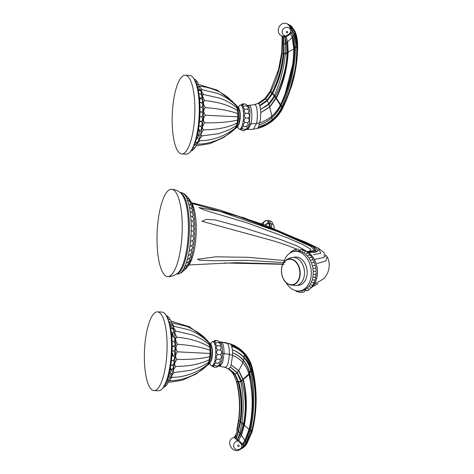 <?xml version="1.0" encoding="UTF-8"?>
<svg xmlns="http://www.w3.org/2000/svg" width="474" height="474" viewBox="0 0 474 474"><rect width="100%" height="100%" fill="white"/><g stroke="black" fill="none" stroke-linecap="round" stroke-linejoin="round"><path stroke-width="0.71" d="M267.692 223.485A2.672 2.234 155.6 0 0 265.837 224.326M270.547 226.999L269.623 223.491L268.462 223.444A3.833 1.096 92.5 0 1 269.398 226.56M268.331 220.635L269.22 223.527M274.108 226.892A3.833 2.755 179.1 0 1 274.162 227.336A3.833 2.755 179.1 0 1 273.925 228.332M272.704 223.805A3.833 1.149 172.5 0 1 272.84 224.054A3.833 1.149 172.5 0 1 272.722 224.403M307.602 252.476L315.637 252.381L318.22 250.373L313.047 246.059L300.178 240.146L264.486 224.901L219.166 209.816L195.881 203.713M242.41 217.181L306.062 242.285L318.516 248.471L320.768 253.294L313.462 254.71M314.339 259.367L324.163 257.441L324.275 252.843L318.759 248.477L306.062 242.285M325.472 254.775L327.155 256.819L325.881 260.996L317.189 263.491M314.096 284.459L323.855 278.665C326.367 275.761 327.996 272.704 328.743 269.487C330.094 262.833 328.085 258.377 327.155 256.819M310.956 287.884A19.926 14.184 -97.6 0 0 317.313 269.096A19.926 14.184 -97.6 0 0 306.992 251.753M306.328 251.439A19.926 14.184 -97.6 0 0 305.564 251.137M315.257 274.091C315.832 274.464 315.216 274.547 313.409 274.339L313.047 273.036A19.926 14.184 82.4 0 0 313.053 272.882L313.433 271.46L312.935 270.139A19.926 14.184 82.4 0 0 312.917 269.984L313.154 268.562L312.508 267.259A19.926 14.184 82.4 0 0 312.479 267.111L312.579 265.718L311.797 264.462A19.926 14.184 82.4 0 0 311.75 264.314L311.714 262.981L310.808 261.796A19.926 14.184 82.4 0 0 310.743 261.66L310.589 260.416L309.558 259.331A19.926 14.184 82.4 0 0 309.481 259.207L309.214 258.069L308.076 257.109A19.926 14.184 82.4 0 0 307.993 256.997L307.626 255.996L306.4 255.178A19.926 14.184 82.4 0 0 306.305 255.089L305.854 254.242L304.557 253.584A19.926 14.184 82.4 0 0 304.456 253.513L301.932 251.824L302.335 250.906L304.32 250.219L305.689 251.386M301.932 251.824L300.546 251.534A19.926 14.184 82.4 0 0 300.439 251.504L299.858 251.208L299.971 250.663L301.055 249.502L302.288 249.407L303.449 250.213M303.941 252.843L304.717 251.73L305.594 251.392L307.099 251.842L307.768 252.962M305.854 254.242L307.004 253.08C309.202 253.122 310.067 253.91 309.599 255.45M307.626 255.996L309.107 254.899C312.526 255.782 310.908 256.558 311.24 257.506M309.214 258.069L310.968 257.098C312.508 257.495 313.077 258.413 312.674 259.865M310.589 260.416C312.159 259.462 312.775 259.379 312.437 260.167M311.714 262.981C313.379 262.246 314.001 262.163 313.569 262.738M312.579 265.718L314.434 265.47M315.21 277.349C316.419 275.726 316.555 274.689 315.619 274.245L315.613 274.345C316.543 273.415 316.561 272.39 315.66 271.264L315.66 271.264C316.549 270.079 316.454 269.066 315.376 268.248L315.376 268.248C316.188 267.247 315.98 266.246 314.76 265.25L314.772 265.292C315.536 264.492 315.216 263.514 313.812 262.347M313.154 268.562L315.009 268.314M313.433 271.46L315.287 271.211M301.091 249.49L297.773 251.019L298.347 251.113L296.38 251.125A19.926 14.184 82.4 0 0 296.274 251.137L295.711 251.244M299.858 251.208L298.46 251.119A19.926 14.184 82.4 0 0 298.347 251.113L298.46 251.119M283.493 262.898A19.926 14.184 82.4 0 1 294.348 251.398A19.926 14.184 82.4 0 1 299.248 251.919A19.926 14.184 82.4 0 1 311.288 272.68A19.926 14.184 82.4 0 1 299.633 290.9A19.926 14.184 82.4 0 1 294.727 290.372A19.926 14.184 82.4 0 1 286.136 282.652M302.246 290.509L302.139 290.532A19.926 14.184 82.4 0 0 302.246 290.509L304.13 289.898A19.926 14.184 82.4 0 0 304.231 289.851L306.003 288.856A19.926 14.184 82.4 0 0 306.097 288.79L307.721 287.434A19.926 14.184 82.4 0 0 307.804 287.345L308.953 286.486L309.244 285.656A19.926 14.184 82.4 0 0 309.321 285.555L310.369 284.536L310.547 283.565A19.926 14.184 82.4 0 0 310.612 283.446L311.542 282.303L311.602 281.206A19.926 14.184 82.4 0 0 311.649 281.076L312.449 279.82L312.378 278.629A19.926 14.184 82.4 0 0 312.407 278.487L313.077 277.148L312.864 275.886A19.926 14.184 -97.6 0 0 312.881 275.738L313.409 274.339M313.077 277.148C314.86 277.586 315.477 277.503 314.932 276.899M312.449 279.82L314.452 280.235C315.85 278.931 316.117 277.888 315.251 277.118M311.542 282.303L313.338 282.919C314.884 282.243 315.299 281.212 314.57 279.826M310.369 284.536L311.88 285.318C313.794 284.578 314.375 283.576 313.604 282.314M308.953 286.486L310.873 287.404L312.224 286.58L312.573 285.206M307.336 288.097L308.082 288.915L309.38 289.181L310.719 288.352L311.062 287.368M305.54 289.341L306.648 290.491L307.644 290.621L308.574 290.236L309.279 289.193M307.259 290.633L303.65 290.343M296.203 285.555L298.869 285.2A14.179 10.09 -97.6 0 0 307.164 272.236A14.179 10.09 -97.6 0 0 298.596 257.465A14.179 10.09 -97.6 0 0 295.106 257.092L292.44 257.453A14.179 10.09 82.4 0 1 295.93 257.826A14.179 10.09 82.4 0 1 304.498 272.591A14.179 10.09 82.4 0 1 296.203 285.555L290.082 284.939L288.151 284.092A13.1 9.32 82.4 0 1 281.58 273.208A13.1 9.32 82.4 0 1 285.058 260.978A13.1 9.32 82.4 0 1 292.304 259.337A13.1 9.32 82.4 0 1 300.101 275.193A13.1 9.32 82.4 0 1 289.336 284.613A13.1 9.32 82.4 0 1 288.151 284.092C280.952 280.75 278.99 266.098 285.058 260.978C287.149 259.029 289.608 257.856 292.44 257.453M284.193 264.326L224.605 262.975M192.912 264.735L236.111 262.667L282.848 264.065M285.028 262.661L246.616 260.321L214.722 260.747L199.643 260.25L197.498 259.266L215.86 256.807L247.807 257.311L284.281 260.475M296.795 249.164L285.923 244.916L274.482 241.153L201.954 221.287L206.113 219.403L214.894 219.841L243.168 227.567L280.217 239.388L297.074 245.976L305.795 250.71M309.362 251.658L310.849 249.283L303.034 244.608L286.26 237.415L248.092 223.189L204.62 210.148L198.861 207.523M198.855 207.523L219.717 211.327L278.333 231.81L310.837 246.373L314.742 250.479L306.814 251.641M187.846 266.115A33.796 9.658 -87.5 0 0 196.147 234.079A33.796 9.658 -87.5 0 0 190.702 201.438M185.381 269.125A36.575 10.452 -87.5 0 0 194.85 234.12A36.575 10.452 -87.5 0 0 188.563 198.274A36.575 10.452 -87.5 0 0 188.409 198.132M189.476 207.381L190.258 207.612C193.481 210.503 192.444 209.828 192.207 212.66M190.163 211.469L191.419 211.902C194.18 215.498 193.108 214.153 192.61 217.015M190.69 215.937L192.213 216.47C194.666 220.149 193.445 219.415 192.752 221.749M190.678 220.683C192.497 220.896 193.191 221.257 192.74 221.761M190.856 225.677C192.675 225.837 193.362 226.074 192.906 226.376M190.838 230.797L192.888 231.116M192.385 240.857C193.801 239.548 193.943 237.912 192.799 235.934L192.794 235.951C194.073 234.826 194.139 233.19 192.995 231.045L192.995 231.075C194.239 229.665 194.233 228.012 192.971 226.122M190.631 235.963L192.699 235.898M190.228 241.082C192.053 241.088 192.752 240.94 192.326 240.632M189.641 246.071C191.478 246.03 192.189 245.757 191.78 245.248M189.262 250.847L190.862 250.45C193.303 246.818 192.562 248.524 191.804 245.277M188.368 255.314L189.719 254.976C192.592 251.694 191.603 253.003 191.241 249.946M187.343 259.402L188.249 259.213C192.177 255.8 190.341 256.517 190.489 254.337M186.217 263.046L186.318 263.034C191.135 260.528 189.096 260.682 189.541 258.247M176.571 273.984L177.661 274.031A40.728 11.637 -87.5 0 0 190.767 238.926A40.728 11.637 -87.5 0 0 184.072 194.05A40.728 11.637 -87.5 0 0 181.252 192.657L180.161 192.61M164.674 275.056A43.685 12.484 92.5 0 1 157.492 226.922A43.685 12.484 92.5 0 1 171.547 189.268A43.685 12.484 92.5 0 1 174.574 190.761A43.685 12.484 92.5 0 1 181.755 238.902A43.685 12.484 92.5 0 1 167.701 276.555A43.685 12.484 92.5 0 1 164.674 275.056M233.937 372.694L228.788 368.825L235.11 374.27L238.458 381.706L235.199 374.264L233.937 372.694L235.11 374.27L237.077 372.908L240.673 381.173L241.764 381.055L243.061 380.053C246.433 394.386 246.764 409.228 244.051 424.58L241.26 434.99L238.801 440.127L237.735 439.398L240.745 433.325L243.595 423.377C246.29 409.761 245.716 395.778 241.876 381.428L237.361 372.635L230.317 366.983L231.134 364.844L238.677 370.751L243.061 380.053L243.417 380C246.913 393.924 247.256 408.813 244.442 424.663L241.562 434.895L238.232 441.027L241.787 444.754L242.291 444.114L238.884 440.186L238.049 440.944L238.535 439.991M238.677 370.751L242.901 362.64C240.022 359.363 236.579 356.94 232.574 355.376L231.134 364.844L238.825 370.668L243.417 380M228.995 368.725L230.317 366.983L236.982 372.777L238.89 370.751M238.458 381.706L238.564 382.127C241.722 394.955 242.327 408.108 240.377 421.587L238.487 431.139L236.419 437.81L235.501 436.678L237.243 429.865L238.908 420.408C240.525 405.833 239.791 392.922 236.704 381.689L238.132 382.192L238.25 381.801L234.808 374.377L238.037 381.819L236.615 381.333L236.704 381.689L233.433 374.063L230.951 371.035L233.433 374.063L234.737 374.395L228.788 368.825L227.751 368.559M230.951 371.035L228 368.754L225.061 367.35L218.484 366.07A12.069 3.448 -87.5 0 0 218.484 366.07A12.069 3.448 -87.5 0 0 220.096 364.826C221.471 362.385 222.265 358.617 222.478 353.533A12.069 3.448 -87.5 0 0 222.253 348.064A12.069 3.448 -87.5 0 0 221.02 343.283A12.069 3.448 -87.5 0 0 220.374 342.364A12.069 3.448 -87.5 0 0 219.675 341.967A12.069 3.448 -87.5 0 0 219.545 341.955A12.069 3.448 -87.5 0 0 219.539 341.955L219.349 341.944M237.462 372.765L236.982 372.777M238.037 381.819L241.752 381.019M240.673 381.173L240.751 381.54L241.876 381.428M238.712 381.766L238.795 382.085L240.751 381.54C243.565 395.008 243.95 408.855 241.906 423.081L239.72 433.538L237.587 439.244L236.437 437.81L238.618 431.275L239.868 433.029L240.745 433.325M243.997 424.882L249.46 429.805L245.283 441.371L243.6 443.966L241.906 444.926L242.575 444.819L242.291 444.114L244.94 440.405L249.099 429.243C253.24 411.58 253.205 393.355 248.992 374.561L248.844 373.98C247.718 369.696 245.739 365.916 242.901 362.64L243.198 360.323C246.089 363.736 248.098 367.658 249.223 372.096L252.512 398.61L251.842 414.59L249.709 430.096L245.437 441.436L243.695 444.031L242.575 444.819M239.992 449.5L246.812 443.794L252.156 431.636C257.429 410.099 257.477 388.988 252.287 368.316L252.103 367.617C250.657 362.444 248.121 357.929 244.507 354.09L243.055 351.672L230.127 343.798L227.301 343.2C228.717 344.847 229.398 348.562 229.345 354.351L232.574 355.376L232.592 352.792C236.621 354.262 240.17 356.703 243.245 360.121L243.298 360.181C246.207 363.493 248.263 367.415 249.478 371.942L249.685 372.771C253.934 391.121 253.963 410.134 249.768 429.811M249.371 372.706L250.906 371.586C254.834 390.943 254.704 410.632 250.521 430.659L246.16 442.55L246.563 442.734L251.552 431.287L251.937 431.541C257.098 410.134 257.121 389.142 252.008 368.571L252.18 368.434C257.204 389.142 257.139 410.217 251.996 431.654L252.156 431.636M249.223 372.096L250.758 370.929L250.841 371.302A1.837 0.664 -14.4 0 0 251.593 370.828L252.008 368.571M249.401 430.084L251.7 430.706C256.624 411.225 256.612 391.358 251.664 371.106L250.841 371.302M244.388 357.692L244.14 357.959C240.928 354.315 237.018 351.619 232.402 349.859L231.721 346.269C236.627 347.987 240.833 350.73 244.335 354.505L251.327 366.639L251.718 367.996L251.416 370.182C250.029 365.395 247.689 361.235 244.388 357.692L244.329 357.627C240.934 354.054 236.959 351.465 232.402 349.859L232.592 352.792C236.733 354.41 240.253 356.898 243.144 360.264L244.199 358.024C247.387 361.698 249.549 365.91 250.699 370.65L251.416 370.182L251.664 371.106M251.493 370.455L250.699 370.65M244.14 357.959L244.347 354.422C240.774 350.653 236.567 347.934 231.721 346.269L231.573 345.824C236.585 347.555 240.893 350.327 244.489 354.155C248.092 358.036 250.592 362.563 251.996 367.735L252.026 366.929L252.227 367.676C257.477 388.733 257.453 410.069 252.15 431.678L246.812 443.8C245.07 446.395 242.771 448.303 239.909 449.524M226.685 342.838L221.127 342.038L230.625 344.118L231.573 345.824C236.573 347.537 240.887 350.292 244.507 354.09L244.347 354.422C247.908 358.243 250.396 362.717 251.818 367.83L251.89 368.648M230.127 343.798C235.051 345.463 239.358 348.088 243.055 351.672L243.849 352.472M238.552 382.08L238.807 382.133C242.107 394.718 242.729 407.901 240.673 421.676L238.469 431.204M238.209 430.973L236.265 437.585L238.221 430.925L240.045 421.422C241.918 408.031 241.278 394.955 238.132 382.192L238.807 382.133M236.265 437.585L235.294 438.586L236.437 437.81L235.471 438.752L236.876 440.198L237.735 439.398L236.876 440.198L238.049 440.944A4.521 4.195 134.3 0 0 237.207 441.069A4.521 4.195 -45.7 0 0 234.417 448.114A4.521 4.195 -45.7 0 0 241.793 447.065L243.239 446.544L246.563 442.734M251.7 430.706L251.552 431.287L250.408 431.239M251.937 431.541L246.676 443.705L241.023 448.925L242.706 446.869L241.716 447.326L240.543 449.151M252.227 367.676L252.18 368.434L251.996 367.735L251.706 367.954M251.327 366.639L251.83 367.871M238.635 431.204L236.876 429.61L238.582 420.011C240.277 406.615 239.524 393.616 236.33 381.019M238.345 430.979L240.306 421.487C242.291 407.954 241.639 394.848 238.345 382.168L238.256 381.825M241.787 444.754L241.716 447.326L242.747 446.739M243.6 443.966L243.043 446.698M243.239 446.544L246.16 442.55L245.218 441.49M246.047 442.74L246.64 443.664L244.999 445.809L240.342 449.287M246.622 443.694L251.759 431.66M246.812 443.794L246.45 443.546L246.812 443.794L240.359 449.322M234.032 437.342L234.991 436.394L234.032 437.342L235.294 438.586M235.122 436.027L235.015 436.732M235.329 435.369L235.14 435.979M234.512 437.745L235.501 436.678L235.015 436.37L234.049 437.372M235.015 436.37L235.276 435.541M240.395 449.311L241.023 448.919M212.939 365.804C214.698 367.883 216.47 367.901 218.247 365.839L218.236 365.703M214.396 364.909C216.304 366.586 217.999 366.414 219.486 364.393L219.035 363.072M217.679 349.936C216.168 351.382 216.162 352.934 217.667 354.599C215.972 356.128 215.794 357.639 217.133 359.144C215.273 360.507 214.947 361.751 216.162 362.877L217.335 363.315L220.41 361.81L219.895 359.268C221.749 357.906 221.927 356.389 220.428 354.724C222.116 353.201 222.122 351.643 220.44 350.061L221.157 347.169C221.186 346.808 220.546 346.304 219.249 345.647L217.175 345.86C215.83 346.992 215.996 348.354 217.679 349.936L220.44 350.061M219.989 345.949L220.641 344.355C219.421 342.293 217.797 341.92 215.765 343.247M218.982 343.111L219.622 342.447C218.028 340.208 216.28 340.018 214.372 341.878M210.652 343.982A12.069 3.448 92.5 0 1 212.826 341.659L214.479 341.736M217.175 345.86C215.32 344.586 215.006 343.632 216.221 342.992L214.467 342.104L214.971 341.772M212.826 341.659A12.069 3.448 92.5 0 1 213.661 342.068A12.069 3.448 92.5 0 1 215.646 355.37A12.069 3.448 92.5 0 1 211.765 365.774A12.069 3.448 92.5 0 1 210.924 365.359A12.069 3.448 92.5 0 1 209.798 363.262M217.667 354.599L220.428 354.724M217.133 359.144L219.895 359.268M216.191 362.894L216.162 362.877C214.177 363.854 213.756 364.636 214.9 365.223C212.85 365.661 212.393 365.869 213.537 365.833M210.924 344.681A9.356 2.672 92.5 0 1 212.435 353.723A9.356 2.672 92.5 0 1 210.136 362.592M208.536 342.157A11.88 3.395 92.5 0 1 210.213 356.566A11.88 3.395 92.5 0 1 207.576 364.856M207.221 364.66L207.808 364.222L206.954 365.383M173.899 326.254L189.221 329.892C195.815 332.47 201.474 335.953 206.196 340.344L208.809 342.874L209.342 344.657L208.193 343.786L209.378 344.794L209.804 347.205L208.696 346.607L209.828 347.371L210.047 350.179L208.951 349.889L210.053 350.363L210.041 353.373L208.939 353.408L210.035 353.568L209.798 356.578L208.661 356.928L209.775 356.762L209.33 359.57L208.139 360.21L209.295 359.736L208.667 362.142L207.405 363.025L208.625 362.278L207.92 364.079C200.514 370.905 186.11 377.482 171.855 377.328L171.855 377.328M170.136 380.059C168.258 381.529 168.969 380.557 172.275 377.144C170.516 377.677 171.155 376.131 174.195 372.505L174.195 372.505C172.489 372.054 173.016 370.04 175.771 366.455C174.047 365.045 174.42 362.699 176.897 359.405C175.072 357.123 175.273 354.605 177.489 351.838C175.51 348.834 175.516 346.31 177.513 344.272C175.315 340.741 175.131 338.389 176.962 337.215C174.509 333.388 174.148 331.367 175.884 331.154C173.146 327.285 172.637 325.739 174.337 326.503M207.292 365.264C200.04 372.789 184.813 380.948 169.254 380.741L169.165 380.729M207.405 363.025L205.307 364.334C201.189 366.835 196.384 368.813 190.898 370.271L174.195 372.505M208.139 360.21C199.607 364.275 188.818 366.355 175.771 366.455M208.661 356.928C200.478 358.812 189.89 359.636 176.897 359.405M208.939 353.408L177.489 351.838M174.207 326.29L172.192 323.837M208.193 343.786L206.8 342.702C202.712 339.538 197.794 336.907 192.035 334.804L175.884 331.154M208.43 342.05L207.926 341.547L208.293 342.358M208.951 349.889C200.952 347.087 190.477 345.214 177.513 344.272M208.696 346.607C200.532 341.618 189.956 338.489 176.962 337.215M171.013 360.678L173.117 360.596C174.87 359.168 175.048 357.556 173.656 355.761M172.755 353.468A3.063 0.877 92.5 0 1 172.258 355.879C173.911 355.909 174.071 355.79 172.737 355.541M170.362 365.347L172.311 365.282C174.29 363.937 174.568 362.284 173.146 360.323M171.019 368.227A3.063 0.877 92.5 0 1 170.308 369.862L171.179 369.773C173.531 368.553 173.94 366.835 172.418 364.619M168.566 373.796L169.645 373.921M166.463 383.033A3.063 0.877 92.5 0 1 165.983 383.472L169.177 380.166M165.633 383.436A3.063 0.877 92.5 0 1 165.059 385.356M170.883 332.215L172.317 332.274L173.81 337.132M172.258 333.726A3.063 0.877 92.5 0 1 172.169 336.51L173.247 336.753M171.712 341.156L173.745 341.422C175.451 342.975 175.528 344.616 173.97 346.34M171.831 345.973L172.613 345.979C174.26 346.127 174.408 346.316 173.057 346.553M171.754 350.896L172.536 350.926C174.183 351.009 174.337 351.05 172.986 351.038M173.65 355.814C175.267 354.309 175.362 352.715 173.934 351.027L173.934 351.027C175.487 349.433 175.499 347.827 173.97 346.216M171.481 355.832L172.258 355.879M169.538 369.75L170.308 369.862M153.991 390.576L158.393 390.772A39.395 11.258 -87.5 0 0 164.33 385.593L165.521 383.395A36.788 10.511 -87.5 0 0 171.369 361.028A36.788 10.511 -87.5 0 0 168.317 320.033L167.322 317.74A39.395 11.258 -87.5 0 0 161.865 312.058L157.463 311.868A39.395 11.258 92.5 0 1 166.19 361.443A39.395 11.258 92.5 0 1 153.991 390.576A39.395 11.258 92.5 0 1 145.257 341.002A39.395 11.258 92.5 0 1 157.463 311.868M164.33 385.593A39.395 11.258 -87.5 0 0 170.593 361.638A39.395 11.258 -87.5 0 0 167.322 317.74M170.19 328.269L170.966 328.198M171.392 336.54L172.169 336.51M257.714 103.539L258.863 103.759L265.766 98.805L270.618 91.897L271.934 93.265L272.313 93.034C278.522 80.716 282.249 67.681 283.488 53.923L283.778 44.183L283.28 37.345L284.833 37.049L285.626 43.484L285.312 53.598C283.985 68.019 280.33 82.008 274.345 95.564L274.179 95.932L275.198 96.429L275.394 96.068C282.605 81.771 286.474 67.681 287.013 53.787L286.533 43.531L285.004 36.996L286.189 36.729L287.428 42.008L287.754 52.555C286.841 68.06 283.008 83.063 276.247 97.555L269.67 106.881L260.765 112.64L260.564 109.5L268.859 104.499L269.884 106.934L260.765 112.64L260.427 119.572L258.608 126.748C263.503 125.497 268.053 123.216 272.254 119.904L272.331 119.845C276.431 116.551 279.731 112.539 282.237 107.811L282.208 108.457M258.863 103.759L259.74 105.364L266.986 100.452L271.934 93.265L266.927 100.375L265.766 98.805L265.007 98.503L257.82 103.492L265.007 98.503L270.174 91.452M258.277 103.291L258.579 103.148M282.279 108.51L282.445 108.576C279.838 113.6 276.301 117.878 271.833 121.403C267.383 124.863 262.478 127.233 257.104 128.507L264.599 125.883L271.839 121.421C276.318 117.913 279.885 113.642 282.528 108.611L291.297 87.038L292.588 82.666L296.44 63.824L297.601 44.805L295.166 32.214C294.105 29.613 292.422 27.581 290.106 26.117L289.608 26.029L290.752 29.921L290.331 32.694L288.767 34.3L285.816 35.977L287.694 42.18L288.151 52.59C287.214 68.629 283.357 83.673 276.579 97.715L269.884 106.934M273.984 119.359L271.738 121.279C267.312 124.751 262.501 127.127 257.311 128.413L264.599 125.883M272.129 119.697L271.738 121.255L266.696 124.662L257.311 128.413L258.608 126.748C263.591 125.391 268.1 123.044 272.129 119.697L272.331 119.845M282.528 108.611L282.877 107.93L282.528 108.611C279.885 113.642 276.324 117.907 271.839 121.421L271.738 121.255M288.767 34.3L289.205 34.904L286.278 36.705L285.615 36A4.521 4.195 -45.7 0 1 284.815 35.805A4.521 4.195 -45.7 0 1 283.701 28.588A4.521 4.195 -45.7 0 1 290.752 30.265L291.954 30.638L291.948 33.275L293.027 35.864L294.058 34.821L295.575 47.169C295 67.598 290.485 87.423 282.03 106.644L282.563 107.171L282.237 107.811L281.603 107.562L282.38 107.539M289.318 92.027L295.415 68.671L297.435 44.87C297.494 66.71 292.612 87.72 282.788 107.894L282.623 107.835M295.592 46.582L296.777 46.334L296.783 46.92C297.085 66.798 292.393 86.789 282.705 106.893L282.545 107.782M289.205 34.904L291 32.564L290.331 32.694L291.012 32.665L291.836 33.37L293.027 35.864L294.638 47.874C294.176 67.823 289.661 86.991 281.1 105.364L282.705 106.893M281.9 106.923L281.734 107.29L280.697 106.194C278.422 110.72 275.447 114.578 271.774 117.777L272.206 119.638C276.218 116.248 279.352 112.225 281.603 107.562M259.379 124.751C263.74 123.43 267.846 121.125 271.709 117.836L271.638 117.736C267.97 120.965 263.882 123.305 259.379 124.751M292.861 35.959L294.33 47.643L293.234 62.325L284.264 97.3L280.472 106.099C278.303 110.531 275.382 114.388 271.703 117.676L271.638 117.736M280.762 105.495L280.472 106.099M285.899 36.788L285.615 36L282.747 36.302L283.47 37.31L283.95 44.07L283.576 53.84C282.344 67.474 278.653 80.574 272.514 93.141L267.241 100.725L266.927 100.375L259.74 105.364L259.882 105.797L267.306 100.826L268.989 104.381L275.198 96.429L276.579 97.715M260.564 109.5L259.882 105.797L267.306 100.826L272.532 93.68L274.162 95.973L268.657 104.061L260.564 109.5M272.556 93.633L272.04 93.384L272.591 93.668L272.716 93.319L274.345 95.564L275.394 96.068M275.181 96.471L274.179 95.932M272.141 93.372L272.313 93.034L272.746 93.271L272.224 93.028L272.775 93.307L272.224 93.028M283.95 44.07L283.873 53.906C282.664 67.895 278.955 81.018 272.746 93.271M282.172 38.056L281.746 52.602L282.018 53.426L283.221 53.87C281.929 67.421 278.226 80.432 272.117 92.904L270.79 91.547C276.472 80.698 280.211 67.989 282.018 53.426L282.581 43.922L282.451 37.025L283.28 37.345L281.716 35.876L282.451 37.025L282.048 36.113C274.055 32.736 280.063 19.76 287.777 24.091L292.025 26.888C291.303 26.04 289.94 25.128 287.919 24.156M297.601 44.805L297.631 44.443C297.767 57.318 296.084 70.057 292.588 82.666M295 32.445L297.18 44.971L296.854 40.201L294.941 32.528L297.435 44.817M291.676 30.241L290.615 26.745L294.929 32.499L294.449 34.306L292.126 30.389L290.752 29.921L291.966 30.218M266.696 124.662L271.869 121.166C276.306 117.617 279.82 113.339 282.415 108.333L282.753 107.663C292.44 87.779 297.257 66.982 297.204 45.273L296.777 46.334L294.52 34.501L293.993 34.62L292.126 30.389M293.993 34.62L294.52 34.501M268.989 104.381L268.539 104.179M282.303 42.891L282.581 43.922L283.648 44.206L283.227 53.799L283.873 53.906M270.073 91.435L278.481 69.814L270.067 91.446L270.618 91.897L270.79 91.547L270.352 91.121M289.999 26.568L290.621 26.722L290.106 26.129L287.463 24.05L289.608 26.029M286.533 43.531L284.098 44.1L283.488 37.328L282.747 36.302L281.716 35.876M284.833 37.019L284.335 36.172L285.04 37.067M290.171 32.907L292.28 37.434L293.068 35.988M291 32.564L291.836 33.37M290.106 26.129L290.106 26.117C292.44 27.646 294.105 29.708 295.112 32.303L294.893 31.183M290.615 26.745L294.929 32.499M283.28 37.345L283.648 44.153L284.098 44.171M282.16 37.813L282.036 36.131M281.746 52.602L278.481 69.814L281.734 52.738M246.142 129.432A12.069 3.448 -87.5 0 0 246.273 129.449A12.069 3.448 -87.5 0 0 248.127 127.796A12.069 3.448 -87.5 0 0 249.46 123.85L249.952 110.715A12.069 3.448 -87.5 0 0 248.506 106.146A12.069 3.448 -87.5 0 0 248.175 105.743A12.069 3.448 -87.5 0 0 247.825 105.477A12.069 3.448 -87.5 0 0 247.345 105.335A12.069 3.448 -87.5 0 0 247.339 105.329L247.15 105.323M257.779 103.51L254.384 104.647L255.385 104.985C257.264 106.176 258.093 116.752 256.47 123.483L251.013 123.904L247.843 129.497L246.279 129.449A12.069 3.448 -87.5 0 0 246.279 129.449L245.911 129.432M241.337 129.212C240.188 129.248 240.638 129.041 242.694 128.602C241.55 128.016 241.971 127.233 243.956 126.256L243.956 126.256C242.741 125.13 243.067 123.886 244.928 122.523C243.589 121.018 243.766 119.501 245.461 117.979C243.956 116.314 243.962 114.761 245.479 113.316C243.79 111.728 243.624 110.371 244.969 109.239C243.115 107.965 242.801 107.011 244.015 106.372L242.267 105.483L242.765 105.145M246.782 106.49L247.416 105.826C245.899 103.61 244.151 103.421 242.167 105.258L242.173 105.252M238.446 107.361A12.069 3.448 92.5 0 1 240.626 105.038A12.069 3.448 92.5 0 1 241.462 105.447A12.069 3.448 92.5 0 1 243.446 118.749A12.069 3.448 92.5 0 1 239.56 129.153A12.069 3.448 92.5 0 1 238.724 128.738A12.069 3.448 92.5 0 1 237.598 126.641M247.784 109.328L248.435 107.734C247.221 105.672 245.597 105.299 243.565 106.626M244.969 109.239L247.049 109.026C248.346 109.678 248.98 110.187 248.951 110.549L248.24 113.434C249.922 115.022 249.917 116.574 248.222 118.103C249.727 119.768 249.549 121.279 247.689 122.648L248.21 125.189L245.129 126.694L243.986 126.274M240.733 129.177C242.492 131.262 244.264 131.274 246.042 129.218L246.03 129.076M242.196 128.288C244.098 129.959 245.793 129.787 247.28 127.773L246.83 126.451M244.928 122.523L247.689 122.648M245.461 117.979L248.222 118.103M245.479 113.316L248.24 113.434M240.626 105.038L242.279 105.11M238.718 108.06A9.356 2.672 92.5 0 1 240.229 117.102A9.356 2.672 92.5 0 1 237.93 125.971M236.33 105.536A11.88 3.395 92.5 0 1 238.013 119.946A11.88 3.395 92.5 0 1 235.371 128.235M201.711 89.633L217.021 93.271C223.615 95.849 229.274 99.333 233.996 103.723L236.603 106.253L237.136 108.036L235.987 107.165L237.172 108.173L237.604 110.584L236.49 109.98L237.622 110.75L237.841 113.559L236.745 113.262L237.847 113.742L237.841 116.752L236.733 116.788L237.829 116.948L237.593 119.958L236.461 120.307C228.272 122.191 217.684 123.015 204.691 122.784C202.86 120.503 203.056 117.985 205.283 115.218C203.293 112.208 203.299 109.69 205.307 107.651C203.103 104.108 202.919 101.762 204.762 100.595C202.297 96.761 201.936 94.741 203.678 94.533C200.935 90.653 200.419 89.106 202.131 89.882M236.23 105.424L235.726 104.926L236.093 105.732M236.733 116.788L205.283 115.218M202.007 89.669L199.59 86.807M235.987 107.165L234.594 106.081C230.512 102.917 225.594 100.287 219.835 98.183L203.678 94.533M197.782 87.234L197.433 87.175M200.069 140.523C198.298 141.062 198.944 139.516 201.995 135.884L201.989 135.884C200.277 135.44 200.798 133.425 203.571 129.835C201.829 128.424 202.202 126.078 204.691 122.784M199.667 140.701L199.655 140.701C213.904 140.861 228.314 134.284 235.714 127.459L236.419 125.657L229.215 129.805L218.715 133.644L201.989 135.884M197.516 143.201L199.951 140.695M236.461 120.307L237.575 120.141L237.124 122.944L235.934 123.584C227.402 127.654 216.612 129.734 203.571 129.835M235.021 128.039L235.602 127.601L234.754 128.756M235.934 123.584L237.095 123.11L236.467 125.521L235.205 126.404M196.325 83.59A3.063 0.877 -87.5 0 0 195.928 81.593M199.542 87.21L196.663 83.59A3.063 0.877 92.5 0 1 197.113 84.082M198.357 93.568L199.489 93.544M197.581 89.835L198.351 89.758A3.063 0.877 92.5 0 1 198.44 89.746A3.063 0.877 92.5 0 1 199.044 90.801M198.956 97.715L200.65 97.857M199.37 102.194L201.326 102.437C203.156 103.96 203.281 105.625 201.699 107.438M199.732 97.674A3.063 0.877 92.5 0 1 200.295 99.386M199.595 106.923L201.693 107.189C203.299 108.771 203.328 110.389 201.782 112.042M199.613 111.805L200.395 111.823C202.043 111.935 202.197 112.054 200.84 112.166M199.441 116.746L200.218 116.788C201.871 116.841 202.025 116.805 200.68 116.669M201.213 121.587C202.89 120.123 203.026 118.524 201.622 116.788L201.622 116.788C203.198 115.247 203.251 113.647 201.782 112M200.342 121.143C201.663 121.516 201.497 121.705 199.844 121.711L199.068 121.646M198.505 126.422L200.543 126.333C202.398 124.946 202.623 123.317 201.225 121.451M199.222 129.284A3.063 0.877 92.5 0 1 198.541 131.067L199.59 130.937C201.728 129.645 202.072 127.962 200.609 125.888M196.87 135.203L198.251 135.28L200.241 130.581M197.356 138.047A3.063 0.877 92.5 0 1 196.621 139.178A3.063 0.877 92.5 0 1 196.586 139.178L195.821 139.036L196.621 139.178L199.495 134.74M193.564 147.657A3.063 0.877 92.5 0 1 193.143 147.989L194.713 147.633L195.638 146.881L196.343 144.979M181.785 153.955L186.187 154.151A39.395 11.258 -87.5 0 0 192.13 148.966L193.315 146.774A36.788 10.511 -87.5 0 0 199.163 124.401A36.788 10.511 -87.5 0 0 196.112 83.412L195.122 81.119A39.395 11.258 -87.5 0 0 189.659 75.437L185.257 75.242A39.395 11.258 92.5 0 1 193.984 124.822A39.395 11.258 92.5 0 1 181.785 153.955A39.395 11.258 92.5 0 1 173.057 104.375A39.395 11.258 92.5 0 1 185.257 75.242M192.13 148.966A39.395 11.258 -87.5 0 0 198.387 125.018A39.395 11.258 -87.5 0 0 195.122 81.119M197.771 130.966L198.541 131.067M236.49 109.98C228.326 104.997 217.75 101.869 204.762 100.595M236.745 113.262C228.752 110.466 218.271 108.593 205.307 107.651M272.591 93.668L272.017 93.437M272.775 93.307L272.2 93.076M263.177 224.723C263.271 222.152 264.599 220.777 267.164 220.582A3.833 1.096 92.5 0 1 268.094 223.444M261.595 223.687L265.529 220.576A3.833 1.096 92.5 0 1 265.843 220.76M271.566 227.396A3.833 1.226 -85.2 0 0 271.406 224.706A3.833 1.226 -85.2 0 0 270.654 223.58L269.623 223.491M270.233 223.544A3.833 1.144 -84.4 0 0 269.665 220.872A3.833 1.144 -84.4 0 0 269.41 220.742L268.361 220.635M307.419 251.978L316.359 251.102L313.409 246.942L281.052 232.325L237.924 216.215L192.041 203.447M292.144 259.622A12.822 9.125 -97.6 0 0 281.603 268.841A12.822 9.125 -97.6 0 0 289.241 284.359A12.822 9.125 -97.6 0 0 299.775 275.139A12.822 9.125 -97.6 0 0 292.144 259.622M307.336 251.937L316.205 251.054L313.219 246.907L280.892 232.319L237.847 216.257L192.089 203.53M180.316 192.734A40.728 11.637 92.5 0 1 182.247 193.967A40.728 11.637 92.5 0 1 189.061 237.29A40.728 11.637 92.5 0 1 176.737 273.871M171.547 189.268C175.072 189.428 178.265 190.826 181.133 193.463A41.131 11.749 -87.5 0 1 181.204 193.534A41.131 11.749 92.5 0 1 188.279 233.872A41.131 11.749 92.5 0 1 177.614 273.22C174.432 275.619 171.126 276.733 167.701 276.555M241.799 423.857L244.442 424.663M243.002 379.81L248.992 374.561L249.685 372.771M240.585 380.776L241.639 380.652L243.304 379.561M242.895 379.372L248.844 373.98L249.531 372.155M220.374 342.364L221.933 342.447C223.396 344.195 224.095 347.904 224.03 353.58L229.345 354.351C228.575 363.825 226.993 368.055 224.599 367.042M240.365 421.688L241.906 423.081L243.595 423.377M239.72 433.538L241.562 434.895M241.26 434.99L245.437 441.436M244.999 445.809L246.664 443.634L251.836 431.541C256.926 410.448 256.961 389.545 251.943 368.837L251.895 368.689M238.908 420.408L240.306 421.487M240.034 421.487L240.673 421.676M240.703 443.445L241.296 442.775M251.984 431.707L251.836 431.293L252.144 431.69M238.304 445.068A0.752 0.699 -45.7 0 1 238.997 445.276A0.752 0.699 134.3 0 1 238.778 446.378A0.752 0.699 134.3 0 1 237.747 446.064A0.752 0.699 134.3 0 1 238.304 445.068M222.478 353.533L224.03 353.58L222.673 362.598L219.989 366.177M207.257 365.3A11.88 3.395 -87.5 0 0 210.539 356.584A11.88 3.395 -87.5 0 0 208.329 341.742M170.391 377.855A31.177 8.911 -87.5 0 0 174.888 359.79A31.177 8.911 -87.5 0 0 173.164 327.386M172.72 326.094A31.177 8.911 -87.5 0 0 172.275 324.98M270.067 91.446L265.013 98.527M287.771 52.253L293.767 48.994C293.714 67.071 289.365 85.516 280.738 104.327L280.454 104.908C278.327 109.186 275.465 112.883 271.875 116L271.774 117.777M269.67 106.881L271.875 116C268.248 119.11 264.261 121.332 259.912 122.671L256.47 123.483L253.442 129.195L256.997 128.543M275.915 98.248L280.804 105.98M276.129 97.804L281.1 105.364M294.33 47.643L296.783 46.92M287.428 42.008L292.28 37.434L293.767 48.994L294.638 47.874M285.389 52.815L287.037 52.993L288.151 52.59M273.996 96.329L276.366 98.165M283.588 53.734L287.013 53.787M285.603 42.962L286.456 42.998L287.694 42.18M287.463 32.682A0.752 0.699 -45.7 0 1 286.734 32.83A0.752 0.699 134.3 0 1 286.409 31.799A0.752 0.699 134.3 0 1 287.505 31.58A0.752 0.699 134.3 0 1 287.463 32.682M254.384 104.647L248.897 105.358L249.774 105.761C251.842 107.385 252.565 117.439 251.013 123.904L249.46 123.85M235.057 128.679A11.88 3.395 -87.5 0 0 238.333 119.958A11.88 3.395 -87.5 0 0 236.123 105.121M198.719 140.055A31.177 8.911 -87.5 0 0 202.688 123.169A31.177 8.911 -87.5 0 0 200.555 89.562M197.593 142.378A31.177 8.911 -87.5 0 0 198.049 141.519M265.215 224.99L268.462 223.444M274.156 228.427L274.162 227.336C273.954 225.191 272.781 223.935 270.654 223.58M272.906 224.558L272.84 224.054C272.467 222.158 271.324 221.05 269.41 220.742M266.702 220.629L265.529 220.576M268.325 220.635L267.164 220.582M191.674 202.789L197.071 204.004M317.995 283.713L311.75 287.214M313.859 262.478C314.671 261.861 314.232 260.907 312.538 259.61M295.533 290.621L296.854 291.706L297.885 291.676M293.756 289.987L295.58 290.722M289.768 253.181L288.571 254.111M291.871 251.498L290.728 251.89L289.987 253.039M293.998 250.278L292.748 250.497L291.735 252.109M293.667 251.51L294.01 250.26L294.692 249.644L296.291 249.52M295.705 251.214L296.043 249.81L296.724 249.2L298.679 249.253M294.348 251.398L296.114 251.161M301.618 290.633L299.633 290.9M301.583 290.639L302.264 291.871L303.082 292.28L305.037 291.629M299.532 290.912L300.202 292.097L301.014 292.511L302.69 292.144M297.5 290.959L298.952 292.322L300.279 292.156M188.806 265.025L193.688 264.682M275.003 241.313L274.482 241.153M183.266 193.38L185.156 194.518M184.273 194.251L187.135 196.497M185.458 195.786L187.793 197.119L188.634 198.914M186.614 197.907L188.936 199.234L189.837 201.752M187.171 200.514C189.102 200.757 190.305 201.77 190.779 203.553L190.732 205.378M188.545 203.719C191.455 205.355 192.462 207.043 191.561 208.773M192.977 226.311C194.251 225.091 194.168 223.396 192.722 221.234M191.739 245.716C193.345 244.157 193.564 242.487 192.397 240.709M184.469 266.21C186.412 266.145 187.698 265.239 188.326 263.503L188.439 261.642M183.705 268.853L186.128 267.739L187.254 265.197M182.366 270.968L184.813 269.848L185.844 267.994M181.038 272.497L184.19 270.352M179.883 273.403L182.14 272.242M318.214 250.379L318.208 250.799M325.123 256.564L325.525 255.747M252.512 398.604L251.842 414.59L252.512 398.61M236.236 380.658L233.226 373.808M251.943 368.837L251.747 368.097M243.885 352.508C247.772 356.62 250.485 361.425 252.032 366.929M235.43 435.037L234.92 436.447L233.99 437.342C224.368 440.518 232.752 455.36 240.537 449.151M235.211 435.754L235.045 436.246M221.127 342.038L219.545 341.955M218.117 366.052L218.478 366.07M211.919 365.78L212.909 366.716L214.343 367.125M213.152 341.671L214.953 340.409L216.926 340.599M211.765 365.774L213.093 365.833M210.77 344.278L211.025 343.899L210.699 344.1M206.86 365.365C209.65 364.702 211.244 361.703 211.653 356.365C212.796 348.811 211.546 343.905 207.902 341.63M169.84 380.421L168.738 381.363M205.84 366.598L196.076 374.027L182.235 380.243L168.394 382.459M171.262 322.273L171.813 322.788M208.276 341.683C204.004 336.131 196.894 331.065 186.946 326.479L171.582 322.764M204.727 337.998L189.363 326.734L171.132 321.159M169.556 373.927L172.092 369.323M167.518 377.434L168.311 377.577L171.268 373.322M166.398 380.64L167.198 380.776L170.302 376.954M163.903 385.457L166.09 385.332L167.02 384.687L167.873 382.921M163.417 387.128L165.207 386.606L166.344 385.208M162.843 387.939L164.442 386.98M166.066 315.293L166.658 315.737M166.285 315.66L167.595 316.182L168.631 317.432M166.99 317.005L169.254 317.918L170.101 319.654M167.535 319.067L169.911 319.512L170.758 320.365L171.256 322.326M168.56 321.633L169.366 321.562L172.181 325.442M169.449 324.72L170.255 324.649L172.909 328.986M173.448 332.902L173.917 331.053L173.176 329.258L172.038 328.435L170.522 328.215M173.768 341.837C175.398 339.923 175.214 338.229 173.223 336.741M165.189 383.33L166.001 383.472M258.283 103.285L257.785 103.51M259.45 127.873C263.947 126.493 268.071 124.342 271.839 121.421M293.234 62.325C291.723 74.3 288.731 85.96 284.264 97.3M282.877 107.93L291.297 87.038M297.204 45.273L296.854 40.195M297.631 44.443C297.322 37.274 296.38 35.129 295.089 31.485L292.025 26.888M253.442 129.195L247.843 129.497M248.897 105.358L247.345 105.335M240.893 129.212L239.56 129.153M242.137 130.504L239.714 129.159M240.952 105.05L242.753 103.788L244.726 103.978M238.499 107.48L238.819 107.278L238.57 107.657M237.954 126.754L237.658 126.528M234.654 128.744C237.444 128.081 239.044 125.077 239.447 119.738C240.596 112.19 239.346 107.278 235.702 105.009M236.076 105.062L227.846 97.342C219.675 91.038 210.189 87.305 199.382 86.144M232.527 101.371L217.062 90.066L198.725 84.508M197.634 143.8L196.532 144.742M233.635 129.971L223.876 137.401L210.029 143.616L196.206 145.838M235.092 128.644C227.834 136.168 212.607 144.327 197.048 144.114M193.866 78.678L195.519 79.887M194.405 79.62L196.224 80.325L197.214 81.866M194.778 81.374L196.965 81.706L197.836 82.446L198.511 84.313M196.817 86.493L197.622 86.422L200.366 90.54M200.994 94.273L201.367 92.691L200.976 91.304L199.347 89.93L197.634 89.817M201.45 98.361L201.977 96.021L201.462 94.794L199.436 93.538M201.367 103.065C203.198 101.75 202.949 100.008 200.626 97.851M194.767 142.473L196.378 142.544L197.966 141.613L198.653 140.363L198.6 138.568M193.599 145.429L194.399 145.571L197.551 141.993M191.65 149.808L193.907 149.126L194.938 147.503M190.856 151.022L192.089 150.655L193.25 149.541M190.696 151.242L191.087 150.999M195.863 83.661L196.669 83.59M192.349 147.847L193.143 147.989"/></g></svg>
